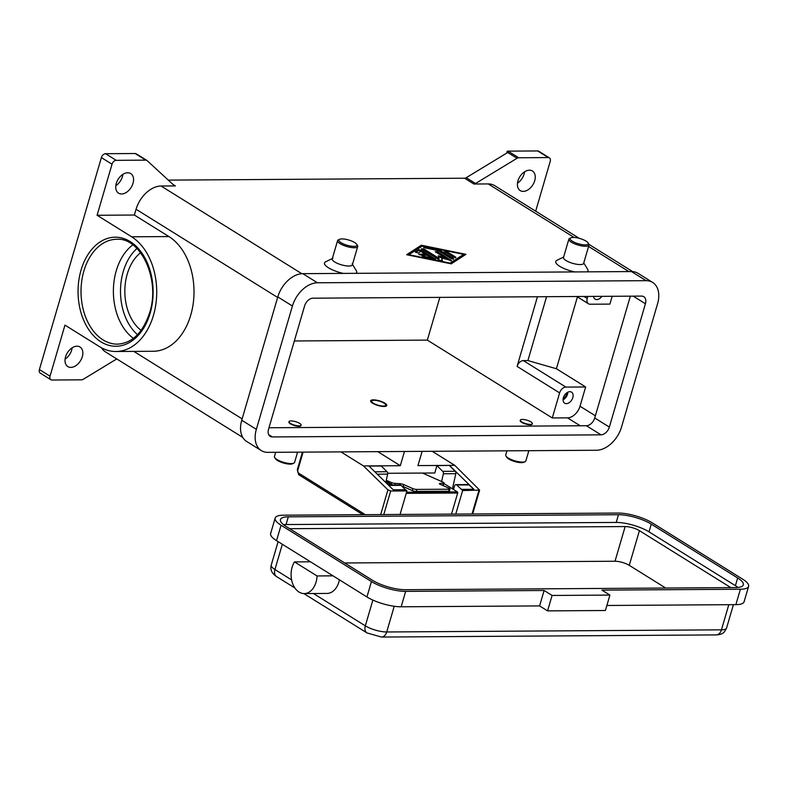 <?xml version="1.0" encoding="UTF-8"?>
<svg xmlns="http://www.w3.org/2000/svg" width="788" height="788" viewBox="0 0 788 788"><rect width="100%" height="100%" fill="white"/><g stroke="black" fill="none" stroke-linecap="round" stroke-linejoin="round"><path stroke-width="1.18" d="M383.342 406.066A7.338 2.128 -163.7 0 1 374.566 403.87A7.338 2.128 -163.7 0 1 372.153 400.59A7.338 2.128 -163.7 0 1 374.034 400.274A7.338 2.128 -163.7 0 1 385.588 404.52A7.338 2.128 -163.7 0 1 383.342 406.066M370.665 401.348A8.392 2.423 -163.7 0 1 370.931 401.181L372.153 400.59M385.588 404.52L386.287 405.672A8.392 2.423 -163.7 0 1 386.425 405.958M373.374 399.861A8.392 2.423 -163.7 0 1 382.338 401.89A8.392 2.423 -163.7 0 1 386.741 405.524A8.392 2.423 -163.7 0 1 384.002 406.48A8.392 2.423 -163.7 0 1 375.039 404.451A8.392 2.423 -163.7 0 1 370.636 400.816A8.392 2.423 -163.7 0 1 373.374 399.861M401.722 486.048A2.935 0.63 -168.3 0 1 403.18 486.521L403.594 484.521A2.935 0.63 11.7 0 0 401.85 483.97A2.935 0.63 11.7 0 0 399.93 483.684L395.192 483.418A2.935 0.63 -168.3 0 1 393.261 483.133A2.935 0.63 -168.3 0 1 391.518 482.591L391.193 484.196L393.202 485.034M449.052 489.21L448.638 491.219A2.935 0.63 11.7 0 0 449.574 490.954L449.987 488.944A2.935 0.63 -168.3 0 1 449.052 489.21L416.793 489.417A2.935 0.63 -168.3 0 1 414.724 489.171A2.935 0.63 -168.3 0 1 412.725 488.57L412.311 490.579A2.935 0.63 11.7 0 0 414.301 491.18A2.935 0.63 11.7 0 0 416.379 491.416L416.793 489.417M422.535 473.066L443.25 482.256A2.935 0.63 -168.3 0 1 443.999 482.808A2.935 0.63 -168.3 0 1 443.999 482.867A2.935 0.63 -168.3 0 1 443.398 483.113L439.97 483.428A2.935 0.63 11.7 0 0 439.369 483.674A2.935 0.63 11.7 0 0 439.369 483.733A2.935 0.63 11.7 0 0 440.118 484.285L449.249 488.333A2.935 0.63 -168.3 0 1 449.987 488.944M400.068 514.446L406.943 490.924L390.661 491.022L387.923 489.841L380.693 514.574M432.218 451.307L454.774 465.353L479.626 490.106L462.635 490.569L455.75 514.091M404.461 451.485L400.304 465.708L379.038 452.45A33.559 9.712 16.3 0 0 377.698 451.652M563.065 399.811A6.501 4.324 121.9 0 0 567.498 394.315A6.501 4.324 121.9 0 0 567.813 392.197M563.381 397.684A6.501 4.324 -58.1 0 1 571.536 392.138A6.501 4.324 -58.1 0 1 572.817 397.625A6.501 4.324 -58.1 0 1 564.661 403.18A6.501 4.324 -58.1 0 1 563.381 397.684M563.174 398.6A5.161 3.428 121.9 0 0 566.523 394.325A5.161 3.428 121.9 0 0 566.769 392.818M313.663 587.513A18.873 12.992 89.6 0 1 304.198 593.581A18.873 12.992 89.6 0 1 292.21 582.302A18.873 12.992 89.6 0 1 294.485 561.893L317.052 575.949A18.873 12.992 89.6 0 1 313.663 587.513M539.603 605.913L544.114 590.488L405.653 591.374A25.167 7.279 -163.7 0 1 371.444 581.554L281.06 525.241A25.167 7.279 -163.7 0 1 275.16 518.061A25.167 7.279 -163.7 0 1 283.365 515.194L618.107 513.057A25.167 7.279 -163.7 0 1 652.316 522.877L742.7 579.18A25.167 7.279 -163.7 0 1 748.6 586.361A25.167 7.279 -163.7 0 1 740.395 589.237L601.933 590.123L609.912 595.088L605.401 610.503L547.581 610.877L539.603 605.913L401.151 606.79A25.167 7.279 -163.7 0 1 366.942 596.969L310.462 561.795L294.485 561.893M339.401 579.81A18.873 12.992 89.6 0 1 336.486 587.365A18.873 12.992 89.6 0 1 327.02 593.433L304.198 593.581M297.578 452.164L294.594 462.379A10.49 3.034 -163.7 0 1 293.865 463.117A10.49 3.034 -163.7 0 1 291.176 463.571A10.49 3.034 -163.7 0 1 274.677 457.503A10.49 3.034 -163.7 0 1 274.46 456.488L275.682 452.302M293.865 463.117L292.644 463.718A9.436 2.728 -163.7 0 1 290.23 464.122A9.436 2.728 -163.7 0 1 275.376 458.665L274.677 457.503M299.056 425.884A6.294 1.822 -163.7 0 1 292.328 424.358A6.294 1.822 -163.7 0 1 289.029 421.629A6.294 1.822 -163.7 0 1 291.077 420.91A6.294 1.822 -163.7 0 1 297.805 422.437A6.294 1.822 -163.7 0 1 301.105 425.165A6.294 1.822 -163.7 0 1 299.056 425.884M301.006 425.343A6.294 1.822 -163.7 0 1 300.986 425.55A6.294 1.822 -163.7 0 1 298.938 426.269A6.294 1.822 -163.7 0 1 292.21 424.742A6.294 1.822 -163.7 0 1 288.91 422.013A6.294 1.822 -163.7 0 1 289.009 421.836M356.787 244.369L357.496 245.531A10.49 3.034 -163.7 0 1 357.703 246.546A10.49 3.034 -163.7 0 1 354.285 247.747A10.49 3.034 -163.7 0 1 343.076 245.196A10.49 3.034 -163.7 0 1 337.569 240.655A10.49 3.034 -163.7 0 1 338.298 239.916L339.52 239.325A9.436 2.728 -163.7 0 1 341.943 238.912A9.436 2.728 -163.7 0 1 356.787 244.369A9.436 2.728 -163.7 0 1 353.901 246.368A9.436 2.728 -163.7 0 1 342.622 243.531A9.436 2.728 -163.7 0 1 339.52 239.325M357.703 246.546L352.354 264.857A10.49 3.034 -163.7 0 1 348.936 266.049A10.49 3.034 -163.7 0 1 337.727 263.507A10.49 3.034 -163.7 0 1 332.221 258.966L337.569 240.655M352.137 263.832L356.363 270.767A16.784 4.856 -163.7 0 1 355.989 273.328M506.96 450.825L505.729 455.011A10.49 3.034 16.3 0 0 505.945 456.025A10.49 3.034 16.3 0 0 522.444 462.093A10.49 3.034 16.3 0 0 525.133 461.64A10.49 3.034 16.3 0 0 525.862 460.901L528.856 450.687M505.945 456.025L506.654 457.188A9.436 2.728 16.3 0 0 521.498 462.645A9.436 2.728 16.3 0 0 523.921 462.241L525.133 461.64M522.345 419.433A6.294 1.822 16.3 0 0 520.297 420.152A6.294 1.822 16.3 0 0 523.596 422.88A6.294 1.822 16.3 0 0 530.324 424.407A6.294 1.822 16.3 0 0 532.373 423.688A6.294 1.822 16.3 0 0 529.073 420.959A6.294 1.822 16.3 0 0 522.345 419.433M532.284 423.865A6.294 1.822 -163.7 0 1 532.264 424.072A6.294 1.822 -163.7 0 1 530.216 424.791A6.294 1.822 -163.7 0 1 523.488 423.264A6.294 1.822 -163.7 0 1 520.188 420.536A6.294 1.822 -163.7 0 1 520.277 420.359M570.788 237.848L569.576 238.439A10.49 3.034 16.3 0 0 568.847 239.178A10.49 3.034 16.3 0 0 574.354 243.719A10.49 3.034 16.3 0 0 585.563 246.27A10.49 3.034 16.3 0 0 588.981 245.068A10.49 3.034 16.3 0 0 588.764 244.053L588.065 242.891A9.436 2.728 16.3 0 0 573.211 237.434A9.436 2.728 16.3 0 0 570.788 237.848A9.436 2.728 16.3 0 0 573.9 242.054A9.436 2.728 16.3 0 0 585.179 244.891A9.436 2.728 16.3 0 0 588.065 242.891M568.847 239.178L563.489 257.489A10.49 3.034 16.3 0 0 568.995 262.03A10.49 3.034 16.3 0 0 580.204 264.571A10.49 3.034 16.3 0 0 583.622 263.379L588.981 245.068M583.76 262.926L587.631 269.289A16.784 4.856 -163.7 0 1 587.257 271.85M132.817 244.871A52.441 36.09 -90.4 0 0 116.24 270.806A52.441 36.09 -90.4 0 0 133.408 338.357M140.609 252.712A44.049 30.318 -90.4 0 0 127.232 274.086A44.049 30.318 -90.4 0 0 141.111 330.418M137.87 154.852A4.196 2.788 121.9 0 0 137.595 154.645A4.196 2.788 121.9 0 0 137.279 154.487L135.95 153.66A4.196 2.788 121.9 0 0 135.172 153.522L105.553 153.709A4.196 2.788 121.9 0 0 103.07 154.852A4.196 2.788 121.9 0 0 101.386 157.58L112.024 164.209A4.196 2.788 -58.1 0 1 113.708 161.481A4.196 2.788 -58.1 0 1 116.191 160.338L105.553 153.709M135.172 153.522L145.81 160.141A4.196 2.788 -58.1 0 1 146.558 160.269A4.196 2.788 -58.1 0 1 146.893 160.437A4.196 2.788 -58.1 0 1 147.179 160.653L174.04 185.416A4.196 2.788 121.9 0 0 174.315 185.633A4.196 2.788 121.9 0 0 174.66 185.801A4.196 2.788 121.9 0 0 175.409 185.919L161.077 186.017A25.167 16.745 121.9 0 0 136.058 209.253L134.364 215.035L97.091 215.272L131.645 236.804A59.78 41.143 89.6 0 1 155.945 303.646A59.78 41.143 89.6 0 1 115.964 351.507A59.78 41.143 89.6 0 1 99.524 346.651L64.971 325.119L50.038 376.181L39.4 369.562A4.196 2.788 121.9 0 0 39.498 372.281A4.196 2.788 121.9 0 0 40.227 373.098L50.856 379.727A4.196 2.788 -58.1 0 1 50.127 378.9A4.196 2.788 -58.1 0 1 50.038 376.181M579.288 238.35L494.756 185.692A25.167 16.745 121.9 0 0 488.205 183.929L473.874 184.018A4.196 2.788 121.9 0 0 474.701 183.88A4.196 2.788 121.9 0 0 475.548 183.496L517.017 158.289A4.196 2.788 -58.1 0 1 517.864 157.905A4.196 2.788 -58.1 0 1 518.691 157.767L548.31 157.57A4.196 2.788 -58.1 0 1 549.394 157.866A4.196 2.788 -58.1 0 1 550.132 158.693A4.196 2.788 -58.1 0 1 550.221 161.412L535.673 211.174M518.691 157.767L508.053 151.138A4.196 2.788 121.9 0 0 507.236 151.276A4.196 2.788 121.9 0 0 507.196 151.286L508.526 152.114A4.196 2.788 121.9 0 0 507.718 152.498L466.24 177.694A4.196 2.788 -58.1 0 1 465.393 178.088A4.196 2.788 -58.1 0 1 464.575 178.216L473.874 184.018M116.772 358.924L83.242 379.304A4.196 2.788 -58.1 0 1 82.395 379.698A4.196 2.788 -58.1 0 1 81.568 379.836L51.949 380.023A4.196 2.788 -58.1 0 1 50.856 379.727M549.394 157.866L538.765 151.247A4.196 2.788 121.9 0 0 537.672 150.951L548.31 157.57M133.014 183.308A11.534 7.673 -58.1 0 1 118.545 193.159A11.534 7.673 -58.1 0 1 116.279 183.417A11.534 7.673 -58.1 0 1 130.739 173.567A11.534 7.673 -58.1 0 1 133.014 183.308M115.806 185.702A11.534 7.673 121.9 0 0 122.376 176.689A11.534 7.673 121.9 0 0 122.849 174.394M534.697 180.748A11.534 7.673 -58.1 0 1 520.228 190.588A11.534 7.673 -58.1 0 1 517.962 180.846A11.534 7.673 -58.1 0 1 532.432 171.006A11.534 7.673 -58.1 0 1 534.697 180.748M517.489 183.141A11.534 7.673 121.9 0 0 524.059 174.118A11.534 7.673 121.9 0 0 524.532 171.833M82.297 356.747A11.534 7.673 -58.1 0 1 67.827 366.587A11.534 7.673 -58.1 0 1 65.562 356.856A11.534 7.673 -58.1 0 1 80.031 347.006A11.534 7.673 -58.1 0 1 82.297 356.747M65.089 359.141A11.534 7.673 121.9 0 0 71.659 350.118A11.534 7.673 121.9 0 0 72.132 347.833M168.287 180.117L464.575 178.216M39.4 369.562L101.386 157.58M508.053 151.138L537.672 150.951M506.664 153.138L507.196 151.286M112.024 164.209L97.091 215.272M145.81 160.141L116.191 160.338M343.41 273.406A16.784 4.856 -163.7 0 1 328.005 267.496A16.784 4.856 -163.7 0 1 325.651 261.793L332.95 258.228M574.688 271.929A16.784 4.856 -163.7 0 1 559.273 266.019A16.784 4.856 -163.7 0 1 556.929 260.316L563.627 257.036M421.344 245.216L465.964 254.337L451.248 263.842L406.628 254.721L421.344 245.216L421.117 245.984L407.357 254.869M134.364 215.035L168.928 236.567A59.78 41.143 89.6 0 1 193.227 303.41A59.78 41.143 89.6 0 1 153.246 351.271L115.964 351.507M294.348 340.968L427.342 340.111L439.842 297.381M101.593 347.843A25.167 16.745 121.9 0 0 105.503 351.911L242.783 437.429M577.417 296.909L556.407 368.745L527.901 360.569L523.34 360.599A6.294 4.186 121.9 0 0 517.086 366.4L537.446 296.751M527.901 360.569L546.577 296.692M587.828 296.436L587.227 298.475A6.294 4.186 121.9 0 0 588.469 303.794A6.294 4.186 121.9 0 0 590.104 304.227L609.882 304.099L612.168 296.278M333.019 575.841L317.052 575.949M748.6 586.361L744.089 601.786A25.167 7.279 -163.7 0 1 735.884 604.652L606.868 605.48M737.972 587.464A24.123 6.984 16.3 0 0 735.411 585.671L649.007 531.841A24.123 6.984 16.3 0 0 616.226 522.434L286.054 524.542A24.123 6.984 16.3 0 0 283.532 524.67M288.309 516.83L618.481 514.722A24.123 6.984 -163.7 0 1 651.262 524.138L737.666 577.959A24.123 6.984 -163.7 0 1 743.32 584.844A24.123 6.984 -163.7 0 1 735.45 587.592L405.278 589.71A24.123 6.984 -163.7 0 1 372.497 580.293L286.093 526.473A24.123 6.984 -163.7 0 1 280.439 519.587A24.123 6.984 -163.7 0 1 288.309 516.83L286.054 524.542M730.762 587.631A10.49 3.034 16.3 0 0 729.796 586.962L639.413 530.649A10.49 3.034 16.3 0 0 625.16 526.561L290.417 528.699A10.49 3.034 16.3 0 0 289.708 528.718M665.712 588.045L629.267 565.341A10.49 3.034 16.3 0 0 615.014 561.243L344.691 562.977M310.462 561.795L276.549 540.666A25.167 7.279 -163.7 0 1 270.648 533.486L275.16 518.061M609.912 595.088L552.092 595.462L544.114 590.488M547.581 610.877L552.092 595.462M385.923 481.872L391.025 485.044M451.514 514.121L457.69 493.012A0.837 0.581 -90.4 0 0 457.385 491.909L443.871 483.497M442.038 485.142L443.624 484.61M386.11 481.025L391.193 484.196M386.287 480.266L391.518 482.591M448.638 491.219L416.379 491.416M412.311 490.579L403.18 486.521M463.679 254.357L422.496 245.935L408.903 254.701L450.096 263.133L463.679 254.357L463.452 255.125L450.263 263.645M421.403 250.279L435.577 259.331L424.062 257.321L422.26 256.336L423.471 256.238L431.194 257.824L427.017 255.214L421.314 255.253L418.812 254.189L425.027 253.972L420.851 251.372L418.3 253.017L415.355 252.042L418.832 249.757L421.403 250.279L421.176 251.057L418.605 250.525L415.65 252.436M455.838 257.233L453.563 257.243L444.225 251.205L446.875 251.638L455.838 257.233L455.661 257.853M440.009 250.239L453.573 258.691L451.297 258.7L438.305 250.614L425.087 247.905L423.284 246.92L440.009 250.239L439.783 251.008L423.974 247.54M438.995 258.365L438.286 255.775L445.841 258.326L435.232 251.717L437.517 251.697L451.573 260.67L441.684 257.893L442.442 260.729L439.793 260.296L421.383 248.831L423.668 248.821L438.995 258.365L438.768 259.134L421.649 248.998M580.017 406.234A12.588 8.373 -58.1 0 1 567.508 417.857L552.29 417.955L559.618 392.907A6.294 4.186 -58.1 0 1 565.873 387.095L585.651 386.967L580.017 406.234L595.373 415.798M267.851 452.351A25.167 16.745 -58.1 0 1 261.311 450.588A25.167 16.745 -58.1 0 1 256.356 429.342L292.427 306.01A25.167 16.745 -58.1 0 1 317.446 282.774L646.091 280.676A25.167 16.745 -58.1 0 1 652.641 282.439A25.167 16.745 -58.1 0 1 657.586 303.685L621.525 427.017A25.167 16.745 -58.1 0 1 596.506 450.253L267.851 452.351M272.362 436.936A8.392 5.585 -58.1 0 1 270.176 436.345A8.392 5.585 -58.1 0 1 268.531 429.263L304.592 305.931A8.392 5.585 -58.1 0 1 312.934 298.189L641.59 296.091A8.392 5.585 -58.1 0 1 643.766 296.672A8.392 5.585 -58.1 0 1 645.421 303.754L609.351 427.086A8.392 5.585 -58.1 0 1 601.017 434.838L272.362 436.936L268.688 434.651M261.311 450.588L246.683 441.487A25.167 16.745 -58.1 0 1 241.739 420.24L277.8 296.909A25.167 16.745 -58.1 0 1 302.819 273.663L631.474 271.565A25.167 16.745 -58.1 0 1 638.024 273.328L652.641 282.439M268.974 427.756L586.39 425.727A8.392 5.585 121.9 0 0 594.733 417.985L630.351 296.16M442.068 260.907L441.684 257.893M450.716 260.838L435.498 251.874M445.841 258.326L445.614 259.094L438.542 256.701M453.09 259.301L439.783 251.008M464.999 254.957L463.59 254.672M422.092 246.191L421.117 245.984M455.356 257.834L444.856 251.815M434.72 259.488L421.176 251.057M425.027 253.972L424.801 254.751L419.433 254.78M431.194 257.824L430.967 258.592L422.939 256.957M556.407 368.745L585.651 386.967M552.29 417.955L427.342 340.111M601.894 296.347A6.501 4.324 -58.1 0 1 595.088 299.115A6.501 4.324 -58.1 0 1 593.541 296.396M400.304 465.708L363.485 465.935L387.923 489.841M363.485 465.935L340.928 451.888M454.774 465.353L417.955 465.59L422.112 451.366M441.615 481.527L443.349 473.765A2.098 1.448 -90.4 0 0 442.777 471.372L436.916 465.649L449.446 465.393L473.884 489.289L461.413 489.368L462.635 490.569M406.943 490.924L405.721 489.732L393.242 489.811L368.804 465.905M368.991 466.082L381.234 466.004L387.085 471.726A2.098 1.448 89.6 0 1 387.657 474.12L385.785 482.512M388.395 485.063L400.196 484.984A2.098 1.448 89.6 0 1 401.013 485.349L405.495 489.732M387.726 473.283L434.779 472.987L436.916 465.649M461.413 489.368L456.695 484.994A2.098 1.448 -90.4 0 0 455.888 484.63A2.098 1.448 -90.4 0 0 454.568 485.901L453.514 489.506M449.396 465.57L455.247 471.293A2.098 1.448 89.6 0 1 455.819 473.686L452.44 488.836M455.888 484.63L468.358 484.551A2.098 1.448 89.6 0 1 469.175 484.916L473.657 489.299M403.594 484.521L412.725 488.57M136.964 248.496A50.343 34.652 -90.4 0 0 123.243 271.604A50.343 34.652 -90.4 0 0 137.516 334.683M362.874 514.682L298.947 474.859L297.283 469.737A2.098 0.611 16.3 0 0 297.273 469.746A2.098 0.611 16.3 0 0 297.283 469.737A2.098 0.611 16.3 0 0 297.775 470.337L303.094 452.125M365.277 514.672L298.534 473.086A2.098 1.448 89.6 0 1 297.775 470.337M298.947 474.859A2.098 1.399 -58.1 0 1 298.583 474.455A2.098 1.399 -58.1 0 1 298.534 473.086M379.038 452.45L379.274 451.642M291.609 579.899L274.943 569.527A8.392 5.585 121.9 0 0 275.13 574.964A8.392 5.585 121.9 0 0 276.598 576.609L294.919 588.015M394.227 606.277L386.711 631.976A15.73 4.551 -163.7 0 1 365.337 625.839A8.392 5.585 121.9 0 0 365.524 631.277A8.392 5.585 121.9 0 0 366.981 632.922L381.451 637.049L716.184 634.911A8.392 5.772 -90.4 0 0 718.301 634.31A8.392 5.772 -90.4 0 0 721.453 629.839L386.711 631.976A8.392 5.772 89.6 0 1 383.559 636.448A8.392 5.772 89.6 0 1 381.451 637.049M83.873 271.013A52.441 36.09 89.6 0 1 116.772 239.286C140.688 237.267 160.565 279.533 149.651 312.659C142.914 332.763 132.177 343.263 117.442 344.149A52.441 36.09 89.6 0 1 83.873 271.013M81.026 270.195A54.53 37.538 -90.4 0 0 100.933 341.834A54.53 37.538 -90.4 0 0 150.144 313.26A54.53 37.538 -90.4 0 0 130.237 241.621A54.53 37.538 -90.4 0 0 81.026 270.195M475.548 183.496L466.24 177.694M507.718 152.498L517.017 158.289M175.409 185.919L172.877 184.343M628.903 271.584L588.577 246.457M574.137 237.464L488.205 183.929M301.824 273.702L161.077 186.017M277.642 297.46L136.058 209.253M242.133 418.871L133.822 351.389M131.645 236.804L168.928 236.567M587.227 298.475L583.987 296.455M733.411 604.672L726.575 628.036A15.73 4.551 -163.7 0 1 721.453 629.839L728.801 604.701M372.862 600.082L365.337 625.839L313.457 593.522M282.331 544.262L274.943 569.527A15.73 4.551 -163.7 0 1 271.259 565.035C270.028 569.557 271.801 573.418 276.598 576.609M618.481 514.722L616.226 522.434M737.666 577.959L735.411 585.671M651.262 524.138L649.007 531.841M615.014 561.243L625.16 526.561M735.884 604.652L740.395 589.237M401.151 606.79L405.653 591.374M366.942 596.969L371.444 581.554M276.549 540.666L281.06 525.241M629.267 565.341L639.413 530.649M729.599 587.631L729.796 586.962M406.559 492.234L457.385 491.909M406.234 493.347L457.69 493.012M394.857 485.024L395.192 483.418M567.508 417.857L580.204 425.766M631.474 271.565L646.091 280.676M302.819 273.663L317.446 282.774M277.8 296.909L292.427 306.01M241.739 420.24L256.356 429.342M586.39 425.727L601.017 434.838M594.733 417.985L609.351 427.086M633.197 296.14L645.421 303.754M437.517 251.697L437.291 252.475M451.199 260.227L451.012 260.858M423.668 248.821L423.442 249.589M453.573 258.691L453.396 259.321M424.496 246.821L424.279 247.599M438.571 249.697L438.345 250.476M446.875 251.638L446.648 252.416M435.203 258.878L435.025 259.508M423.471 256.238L423.245 257.006M419.324 254.012L419.147 254.623M418.832 249.757L418.605 250.525M565.873 387.095L523.34 360.599M559.618 392.907L517.086 366.4M478.917 490.461L472.032 513.983M383.786 514.554L390.661 491.022M401.013 485.349L388.76 485.428M387.657 474.12L377.275 474.189M387.085 471.726L374.842 471.805M455.247 471.293L442.777 471.372M455.819 473.686L443.349 473.765M469.175 484.916L456.695 484.994M443.398 483.113L443.004 485.024M439.822 484.137L439.97 483.428M399.93 483.684L399.664 484.994M303.823 593.571L366.981 632.922M137.595 154.645L146.893 160.437M576.767 296.505L588.469 303.794M726.575 628.036C724.438 631.976 723.906 634.379 716.184 634.911M278.105 541.632L271.259 565.035M588.922 244.349L632.665 271.604M472.652 513.983L479.626 490.116M297.283 469.737L302.425 452.135M443.624 484.689L443.999 482.867"/></g></svg>
